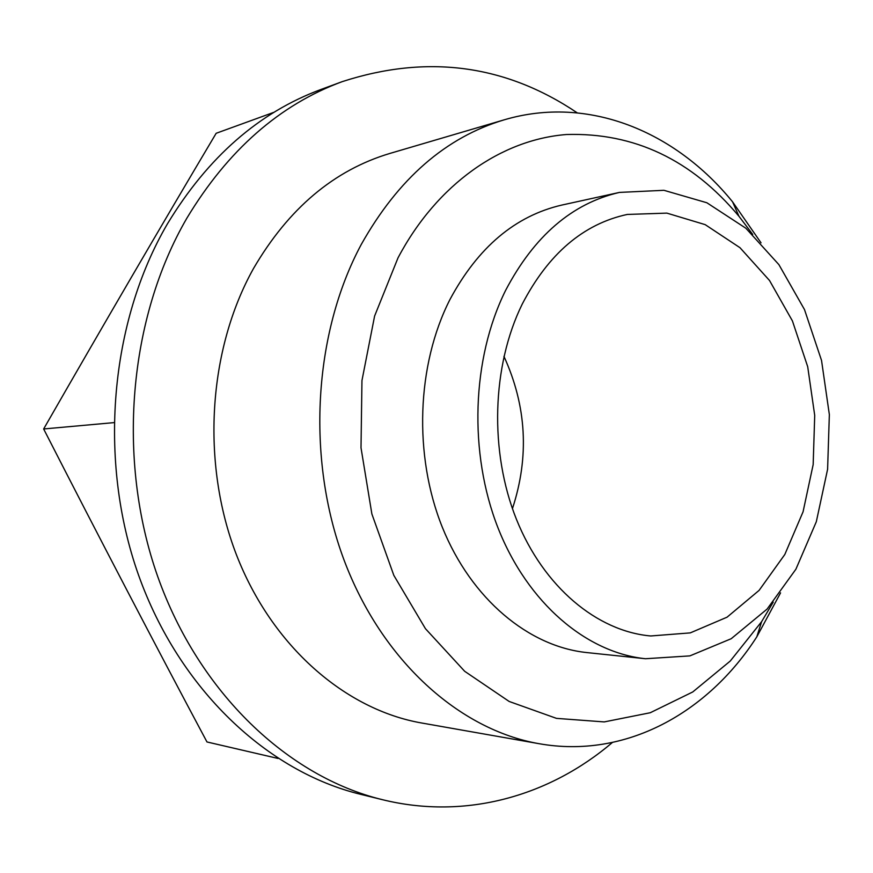 <?xml version="1.0" encoding="UTF-8"?>
<svg xmlns="http://www.w3.org/2000/svg" width="873" height="873" viewBox="0 0 873 873"><rect width="100%" height="100%" fill="white"/><g stroke="black" fill="none" stroke-linecap="round" stroke-linejoin="round"><path stroke-width="1.31" d="M577.206 112.824C505.467 64.537 427.148 54.137 342.271 81.626L321.188 89.384C259.161 112.29 207.938 157.064 167.518 223.717C109.976 322.028 97.732 460.158 138.534 575.067C179.532 690.008 267.771 771.699 360.505 794.288L382.319 799.657C466.149 820.336 549.99 795.696 612.333 742.53M274.253 112.181L216.166 133.285C161.156 225.801 103.658 324.363 43.65 428.97C99.729 538.63 154.172 642.965 206.977 741.963L278.04 758.462M342.271 81.626C279.611 104.738 227.82 150.243 186.898 218.119C128.669 318.241 116.295 459.242 157.686 576.453C199.273 693.719 288.657 776.861 382.319 799.657M761.038 242.836L732.556 201.827C675.56 131.507 588.38 94.939 504.343 119.787L389.947 153.419C334.01 170.137 288.537 208.494 253.508 268.491C208.134 349.724 200.888 462.712 236.397 554.693C272.081 646.707 345.719 709.793 421.714 723.008L539.154 743.709C625.428 759.052 707.992 713.023 756.826 636.799L780.56 592.876M504.343 119.787C445.874 137.214 398.197 178.758 361.291 244.407C313.516 333.366 306.052 458.303 343.918 559.702C381.927 661.156 459.798 729.959 539.154 743.709M752.722 234.444L738.984 216.308C691.623 159.715 634.125 132.456 566.501 134.518C501.746 139.549 437.22 183.69 398.023 257.841L374.604 316.048L361.957 380.541L361.007 447.784L371.876 513.979L393.832 575.372L425.446 628.68L464.676 671.293L509.188 701.477L556.494 718.37L604.225 721.916L650.254 712.739L692.747 691.962L730.243 661.057L761.594 621.696L773.227 602.141M619.503 192.409L561.917 205.046C515.321 215.795 478 247.277 449.955 299.504C416.672 364.903 413.398 455.313 442.338 527.292C471.376 599.282 528.918 646.62 586.874 652.578L645.507 658.733L689.888 655.885L731.181 638.73L767.094 609.081L795.892 569.229L816.32 521.716L827.604 469.259L829.35 414.588L821.537 360.451L804.491 309.577L778.902 264.639L745.848 228.224L706.857 202.754L663.917 190.303L619.503 192.409C572.142 203.322 534.189 235.983 505.62 290.371C471.736 358.519 468.495 453.065 498.145 528.241C527.903 603.439 586.634 652.688 645.507 658.733M522.25 304.066C491.794 366.016 489.284 451.592 516.456 519.37C543.715 587.169 597.219 631.321 650.767 635.97L690.292 632.881L727.067 617.178L759.095 590.388L784.805 554.508L803.073 511.774L813.167 464.589L814.716 415.406L807.7 366.704L792.422 320.926L769.517 280.495L739.977 247.692L705.166 224.634L666.874 213.121L627.261 214.442C583.393 223.914 548.397 253.792 522.25 304.066M512.44 508.643C529.464 456.775 526.626 406.021 503.939 356.359M113.872 422.63L43.65 428.97M738.984 216.308L732.556 201.827M761.594 621.696L756.826 636.799"/></g></svg>
